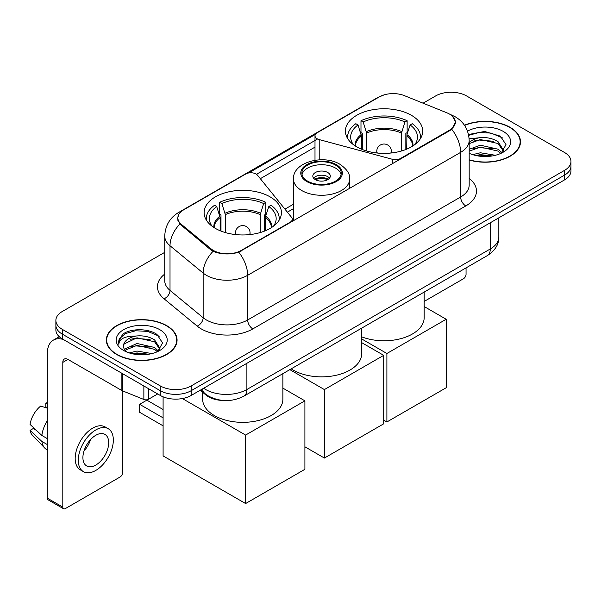<?xml version="1.0" encoding="UTF-8"?>
<svg xmlns="http://www.w3.org/2000/svg" width="601" height="601" viewBox="0 0 601 601"><rect width="100%" height="100%" fill="white"/><g stroke="black" fill="none" stroke-linecap="round" stroke-linejoin="round"><path stroke-width="0.9" d="M400.597 159.025L400.597 158.439A7.295 4.207 180 0 1 392.355 159.28L319.206 139.59A7.295 4.207 180 0 1 317.133 138.748A7.295 4.207 180 0 1 314.999 135.773A7.295 4.207 180 0 1 317.133 132.791L379.246 96.934A19.69 11.366 0 0 1 404.458 95.664L446.919 112.83A19.69 11.366 0 0 1 449.548 114.1A19.69 11.366 0 0 1 455.318 122.138L455.318 123.881M270.097 196.865A38.652 22.312 0 0 0 227.974 192.027A38.652 22.312 0 0 0 204.115 212.641A38.652 22.312 0 0 0 215.436 228.425A38.652 22.312 0 0 0 257.559 233.263A38.652 22.312 0 0 0 281.418 212.641A38.652 22.312 0 0 0 270.097 196.865M411.392 115.294A38.652 22.312 0 0 0 369.269 110.456A38.652 22.312 0 0 0 345.41 131.071A38.652 22.312 0 0 0 356.731 146.847A38.652 22.312 0 0 0 398.854 151.685A38.652 22.312 0 0 0 422.713 131.071A38.652 22.312 0 0 0 411.392 115.294M241.219 250.452L290.178 222.19A7.295 4.207 180 0 0 292.311 219.215A7.295 4.207 180 0 0 291.628 217.434L257.521 175.207A7.295 4.207 180 0 0 245.749 174.005L183.643 209.862A19.69 11.366 0 0 0 177.873 217.9A19.69 11.366 0 0 0 181.434 224.421L211.169 248.934A19.69 11.366 0 0 0 241.219 250.452L241.219 251.038M400.597 158.439L449.548 130.177A19.69 11.366 0 0 0 455.318 122.138M223.249 400.469A21.876 12.629 180 0 1 206.038 395.09L200.178 390.259M469.178 160.016A35.369 20.419 0 0 0 520.496 141.791A35.369 20.419 0 0 0 510.136 127.352A35.369 20.419 0 0 0 464.445 125.226M166.71 325.629A35.369 20.419 0 0 0 128.163 321.204A35.369 20.419 0 0 0 106.332 340.068A35.369 20.419 0 0 0 116.692 354.507A35.369 20.419 0 0 0 155.231 358.932A35.369 20.419 0 0 0 177.07 340.068A35.369 20.419 0 0 0 166.71 325.629M106.693 341.909A35.369 20.419 0 0 0 106.572 342.45M452.493 116.278L455.573 122.018L451.719 129.23L449.803 130.612L238.747 252.187C230.942 254.539 223.136 254.539 215.331 252.187L210.913 249.948L179.857 224.09L177.618 218.411L178.625 214.797M164.742 252.337L62.286 311.491A21.876 12.629 0 0 0 55.878 320.416L55.878 329.949A21.876 12.629 0 0 0 62.286 338.874L160.264 395.443L160.264 390.68A21.876 12.629 0 0 0 191.201 390.68L564.542 175.131A21.876 12.629 0 0 0 570.95 166.199A21.876 12.629 0 0 1 564.542 175.131L191.201 390.68A21.876 12.629 0 0 1 160.264 390.68L62.286 334.111L160.264 390.68L160.264 385.917A21.876 12.629 0 0 0 191.201 385.917L564.542 170.368A21.876 12.629 0 0 0 570.95 161.436A21.876 12.629 0 0 0 564.542 152.504L466.564 95.942A21.876 12.629 0 0 0 435.627 95.942L423.074 103.184M55.878 325.179A21.876 12.629 0 0 0 62.286 334.111A21.876 12.629 0 0 1 55.878 325.179M248.491 173.013L315.412 134.376M256.499 174.275L317.133 139.267M55.878 320.416A21.876 12.629 0 0 0 62.286 329.348L160.264 385.917M176.829 342.45A35.369 20.419 0 0 0 176.702 341.909M520.256 144.172A35.369 20.419 0 0 0 520.135 143.631M160.264 395.443A21.876 12.629 0 0 0 191.201 395.443L564.542 179.894A21.876 12.629 0 0 0 570.95 170.969L570.95 161.436M469.178 159.776A35.001 20.209 0 0 0 520.135 141.791A35.001 20.209 0 0 0 509.881 127.502A35.001 20.209 0 0 0 464.581 125.429M472.679 154.652L480.409 152.767L495.397 155.283M475.707 155.486L480.409 154.652L492.257 155.937M469.178 149.296L480.409 145.202L498.019 149.191L501.775 152.767M469.178 151.182L480.409 147.095L498.019 151.076L500.798 153.428M469.133 138.816L479.395 137.749A18.233 10.525 0 0 0 469.178 142.647M479.395 137.749C486.389 137.02 492.602 138.313 498.019 141.626L503.36 150.025L503.232 151.414M469.178 143.624L480.409 139.53L498.019 143.519L503.3 150.971M469.178 152.917L469.959 153.638M469.178 153.293A25.527 14.74 0 0 0 503.18 152.211A25.527 14.74 0 0 0 503.18 131.371A25.527 14.74 0 0 0 467.503 131.131M501.099 153.285L506.004 144.653L500.408 136.164L484.631 131.454L468.517 134.519M468.682 135.33L479.117 132.483L491.145 133.114L502.661 137.967M473.475 141.092L479.117 140.048L493.549 141.265M473.475 148.65L479.117 147.606L493.549 148.83M476.195 155.591L479.117 155.171L491.979 155.982M424.171 301.432L463.469 278.744A3.644 2.103 120 0 0 466.053 274.274L466.053 267.896M116.947 354.357A35.001 20.209 0 0 0 155.096 358.737A35.001 20.209 0 0 0 176.702 340.068A35.001 20.209 0 0 0 166.447 325.78A35.001 20.209 0 0 0 128.306 321.4A35.001 20.209 0 0 0 106.693 340.068A35.001 20.209 0 0 0 116.947 354.357M129.253 352.93L136.983 351.044L151.963 353.561M132.273 353.764L136.983 352.937L148.823 354.222M124.332 349.234L136.983 343.479L154.592 347.468L158.341 351.044M124.963 350.27L136.983 345.372L154.592 349.354L157.364 351.705M157.665 351.562L162.578 342.931L156.974 334.449C148.079 328.071 130.447 328.364 122.657 334.231L118.45 341.931L118.855 344.403C119.088 338.859 124.79 336.064 135.961 336.034A18.233 10.525 0 0 0 123.468 346.026A18.233 10.525 0 0 0 124.354 349.264L126.526 351.916M135.961 336.034C142.955 335.298 149.168 336.59 154.592 339.903L159.934 348.302L159.798 349.692M123.468 346.229L124.091 343.99L136.983 337.807L154.592 341.796L159.874 349.249M159.746 329.649A25.527 14.74 0 0 0 123.648 329.649A25.527 14.74 0 0 0 123.648 350.488A25.527 14.74 0 0 0 159.746 350.488A25.527 14.74 0 0 0 159.746 329.649M118.457 342.104L119.246 338.987L125.263 333.608L135.683 330.76L147.718 331.391L159.227 336.244M130.041 339.37L135.683 338.325L150.115 339.542M130.041 346.927L135.683 345.883L150.115 347.108M132.761 353.869L135.683 353.448L148.552 354.267M361.434 149.161L361.434 136.029L358.008 124.963A33.401 19.285 0 0 0 352.532 143.384A33.401 19.285 0 0 0 353.373 144.638M362.283 149.506L362.283 133.384L360.983 132.633L360.983 120.726A36.466 21.05 0 0 1 407.132 120.726L404.961 121.98A33.401 19.285 0 0 0 363.162 121.98L366.587 133.046L366.587 150.979M401.528 150.979L401.528 133.046L404.961 121.98M361.674 336.838A40.109 23.154 0 0 0 402.91 338.062A40.109 23.154 0 0 0 424.171 317.621L424.171 292.071M407.132 120.726L407.132 132.633L405.84 133.384L405.84 149.506M358.008 124.963L355.83 123.701A36.466 21.05 0 0 0 347.596 137.028A36.466 21.05 0 0 0 347.709 138.651M363.162 121.98L360.983 120.726M420.415 138.651A36.466 21.05 0 0 0 420.52 137.028A36.466 21.05 0 0 0 412.294 123.701L410.115 124.963L406.93 134.624L406.689 149.161M414.75 144.638A33.401 19.285 0 0 0 415.591 143.384A33.401 19.285 0 0 0 410.115 124.963M386.894 421.97L386.894 353.493L446.197 319.259L446.197 387.735L386.894 421.97L383.701 420.129M386.894 353.493L361.674 338.934M424.171 306.54L446.197 319.259M220.139 230.739L220.139 217.6L216.713 206.534A33.401 19.285 0 0 0 211.236 224.954A33.401 19.285 0 0 0 212.078 226.209M220.988 231.077L220.988 214.955L219.696 214.211L219.696 202.297A36.466 21.05 0 0 1 265.845 202.297L263.666 203.559A33.401 19.285 0 0 0 221.874 203.559L225.3 214.625L225.3 232.549M260.241 232.549L260.241 214.625L263.666 203.559M202.657 392.31L202.657 399.199A40.109 23.154 0 0 0 214.407 415.569A40.109 23.154 0 0 0 258.114 420.587A40.109 23.154 0 0 0 282.876 399.199L282.876 373.649M265.845 202.297L265.845 214.211L264.545 214.955L264.545 231.077M216.713 206.534L214.534 205.279A36.466 21.05 0 0 0 206.308 218.599A36.466 21.05 0 0 0 206.413 220.221M221.874 203.559L219.696 202.297M279.119 220.221A36.466 21.05 0 0 0 279.232 218.599A36.466 21.05 0 0 0 270.998 205.279L268.82 206.534L265.642 216.202L265.394 230.739M273.455 226.209A33.401 19.285 0 0 0 274.304 224.954A33.401 19.285 0 0 0 268.82 206.534M163.096 425.846L139.635 412.294L139.635 404.315L163.096 417.86M245.606 503.548L245.606 435.071L304.902 400.837L304.902 469.306L245.606 503.548L163.096 455.911L163.096 396.825M245.606 435.071L182.351 398.553M282.876 388.118L304.902 400.837M139.635 404.315L146.854 400.146L163.096 409.529M335.486 165.072A19.69 11.366 0 0 0 314.03 162.608A19.69 11.366 0 0 0 301.875 173.111A19.69 11.366 0 0 0 307.637 181.149A19.69 11.366 0 0 0 329.1 183.613A19.69 11.366 0 0 0 341.255 173.111A19.69 11.366 0 0 0 335.486 165.072M341.083 174.598A19.69 11.366 0 0 0 335.486 168.047A19.69 11.366 0 0 0 315.24 165.32A19.69 11.366 0 0 0 302.04 174.598M291.207 368.841A40.109 23.154 0 0 0 293.198 370.081A40.109 23.154 0 0 0 336.913 375.099A40.109 23.154 0 0 0 361.674 353.704L361.674 328.154M327.748 172.51A8.752 5.056 0 0 0 318.214 171.42A8.752 5.056 0 0 0 312.813 176.085A8.752 5.056 0 0 0 315.375 179.661A8.752 5.056 0 0 0 324.908 180.751A8.752 5.056 0 0 0 330.31 176.085A8.752 5.056 0 0 0 327.748 172.51M329.536 178.166A8.752 5.056 0 0 0 327.748 176.679A8.752 5.056 0 0 0 313.587 178.166M314.488 179.06A11.667 6.739 180 0 1 328.116 178.85L328.116 179.429M315.45 179.699A10.209 5.897 180 0 1 327.064 179.459L328.116 178.85M326.891 180.09L327.064 179.459M324.397 458.052L324.397 389.583L383.701 355.341L383.701 423.818L324.397 458.052L304.902 446.798M324.397 389.583L289.84 369.63M361.674 342.623L383.701 355.341M148.53 388.667L148.53 399.237L157.687 393.955M63.375 339.505A29.171 16.843 -120 0 0 53.376 340.113A29.171 16.843 -120 0 0 47.329 353.463L47.329 498.154L62.804 507.086L62.804 362.395A7.295 4.207 60 0 1 64.315 359.06A7.295 4.207 60 0 1 67.958 359.421L121.875 390.552L121.875 373.281M62.804 507.086A3.644 2.103 120 0 0 63.556 508.762L48.088 499.829A3.644 2.103 -60 0 1 47.329 498.154M63.556 508.762A3.644 2.103 120 0 0 65.381 508.574L120.042 477.021A3.644 2.103 120 0 0 122.619 472.551L122.619 390.89M148.53 399.237A3.644 2.103 180 0 1 143.864 399.477L122.364 390.785A3.644 2.103 180 0 1 121.875 390.552M95.807 465.054A18.233 10.525 120 0 0 107.714 448.985A18.233 10.525 120 0 0 104.92 434.373A18.233 10.525 120 0 0 95.807 435.282A18.233 10.525 120 0 0 83.892 451.343A18.233 10.525 120 0 0 86.687 465.955A18.233 10.525 120 0 0 95.807 465.054M84.027 450.923A18.233 10.525 120 0 0 90.571 439.586M47.329 403.587L45.789 403.121L45.789 406.779L47.329 407.673M108.203 428.693L105.107 426.905A24.791 14.319 120 0 0 92.712 428.137A24.791 14.319 120 0 0 76.515 449.984A24.791 14.319 120 0 0 80.316 469.854L83.404 471.635A24.791 14.319 120 0 0 95.807 470.41A24.791 14.319 120 0 0 112.004 448.564A24.791 14.319 120 0 0 108.203 428.693A24.791 14.319 120 0 0 95.807 429.918A24.791 14.319 120 0 0 79.61 451.772A24.791 14.319 120 0 0 83.404 471.635M47.329 420.632A24.063 13.891 120 0 0 41.86 435.462L30.05 424.419A18.962 10.946 120 0 1 40.628 406.096L47.329 408.124M47.329 438.625L41.86 435.462M36.436 430.399L33.22 428.543L30.05 430.369L41.86 441.419L47.329 444.582M41.86 441.419A24.063 13.891 120 0 0 44.827 448.136A24.063 13.891 120 0 0 46.645 449.571L47.329 449.969M47.329 402.685A18.962 10.946 120 0 0 45.789 403.121M30.05 430.369A18.962 10.946 120 0 0 32.289 435.094L44.827 448.136M290.178 222.776L290.178 222.19M181.434 224.421L181.434 225.645M211.169 248.934L211.169 250.151M449.548 130.177L449.548 130.763M206.038 394.444L206.038 395.09M392.355 163.78L392.355 159.28M319.206 159.836L319.206 139.59M469.178 178.429A36.466 21.05 180 0 1 465.79 205.948L252.826 328.905A7.295 4.207 60 0 1 247.665 319.972L460.636 197.015A29.171 16.843 0 0 0 469.178 185.108L469.178 140.446A29.171 16.843 180 0 1 460.636 152.361A25.527 14.74 -120 0 0 451.719 129.23M252.826 328.905A36.466 21.05 180 0 1 201.26 328.905A36.466 21.05 180 0 1 197.173 326.095L164.043 298.78A36.466 21.05 180 0 1 164.742 274.071M206.413 319.972A29.171 16.843 0 0 0 247.665 319.972L247.665 275.311A29.171 16.843 180 0 1 206.413 275.311A29.171 16.843 180 0 1 203.146 273.064L170.015 245.749A29.171 16.843 180 0 1 164.742 236.088L164.742 280.75A29.171 16.843 0 0 0 170.015 290.403L203.146 317.726A29.171 16.843 0 0 0 206.413 319.972M469.178 140.446C468.682 129.959 464.077 122.093 455.348 116.857L451.667 115.061A25.527 11.952 112 0 0 450.577 114.746M238.747 252.187A25.527 14.74 60 0 1 247.665 275.311L460.636 152.361L460.636 197.015A7.295 4.207 60 0 0 465.79 205.948M181.322 211.484A25.527 14.74 -120 0 0 178.572 212.499C169.843 217.735 165.237 225.6 164.742 236.088M178.572 212.499L377.353 97.73A25.527 14.74 60 0 1 379.291 96.911M179.857 224.09A25.527 17.068 129.5 0 0 170.015 245.749L170.015 290.403A7.295 4.876 -50.5 0 1 164.043 298.78M213.092 251.301A25.527 17.068 129.5 0 0 203.146 273.064L203.146 317.726A7.295 4.876 -50.5 0 1 197.173 326.095M260.331 178.685L314.999 147.125M191.201 385.917L191.201 395.443M564.542 170.368L564.542 179.894M62.286 329.348L62.286 338.874M293.483 204.205L284.927 209.14M203.679 388.238A29.171 16.843 0 0 0 205.64 389.493A29.171 16.843 0 0 0 246.891 389.493L490.288 248.964A29.171 16.843 0 0 0 498.83 237.057C499.04 244.299 495.186 250.489 487.268 255.643L243.871 396.164A14.582 8.422 60 0 0 246.891 389.493L246.891 363.289M490.288 222.768L490.288 248.964A14.582 8.422 60 0 1 487.268 255.643M202.499 388.922A14.582 9.759 129.5 0 0 205.039 393.663L200.614 390.011M361.434 136.029A28.585 16.505 0 0 0 355.476 146.088M401.528 133.046A28.585 16.505 0 0 0 366.587 133.046M361.186 134.624A28.931 16.7 0 0 0 355.191 145.908M401.776 131.649A28.931 16.7 0 0 0 366.347 131.649M412.932 145.908A28.931 16.7 0 0 0 406.93 134.624M412.647 146.088A28.585 16.505 0 0 0 406.689 136.029M377.42 153.052A7.295 4.207 180 0 1 376.767 151.317L376.767 152.985M391.356 152.985L391.356 151.317A7.295 4.207 180 0 1 390.703 153.052M220.139 217.6A28.585 16.505 0 0 0 214.181 227.666M260.241 214.625A28.585 16.505 0 0 0 225.3 214.625M219.898 216.202A28.931 16.7 0 0 0 213.896 227.478M260.481 213.227A28.931 16.7 0 0 0 225.052 213.227M271.637 227.478A28.931 16.7 0 0 0 265.642 216.202M271.359 227.666A28.585 16.505 0 0 0 265.394 217.6M236.125 234.63A7.295 4.207 180 0 1 235.479 232.887L235.479 234.555M250.061 234.555L250.061 232.887A7.295 4.207 180 0 1 249.407 234.63M306.863 181.592A20.787 11.997 0 0 0 336.26 181.592A20.787 11.997 0 0 0 336.26 164.621A20.787 11.997 0 0 0 306.863 164.621A20.787 11.997 0 0 0 306.863 181.592M349.639 188.444L349.639 179.06A28.074 16.212 180 0 1 332.308 194.04A28.074 16.212 180 0 1 301.71 190.525A28.074 16.212 180 0 1 293.483 179.06L293.483 220.867M62.804 362.395L67.958 359.421M122.364 373.567L122.364 390.785M143.864 399.477L143.864 385.977M314.999 160.279L314.999 135.773M177.873 217.9L177.873 220.319M292.311 221.544L292.311 219.215M377.353 97.73L384.024 94.905M451.667 115.061L450.081 114.423M293.483 208.645L287.376 212.168M243.871 396.164C232.136 402.061 220.402 402.061 208.66 396.164L205.039 393.663M498.83 237.057L498.83 217.832M520.135 144.713L520.135 141.791M176.702 342.991L176.702 340.068M106.693 342.991L106.693 340.068M347.596 138.47L347.596 137.028M420.52 138.47L420.52 137.028M391.356 151.317A7.295 7.295 0 0 0 380.41 144.999A7.295 7.295 0 0 0 376.767 151.317M206.308 220.049L206.308 218.599M279.232 220.049L279.232 218.599M250.061 232.887A7.295 7.295 0 0 0 239.123 226.577A7.295 7.295 0 0 0 235.479 232.887M349.639 179.06C350.255 174.117 347.01 169.189 339.903 164.261C323.353 154.021 292.514 162.24 293.483 179.06M53.376 340.113L59.274 336.703"/></g></svg>
